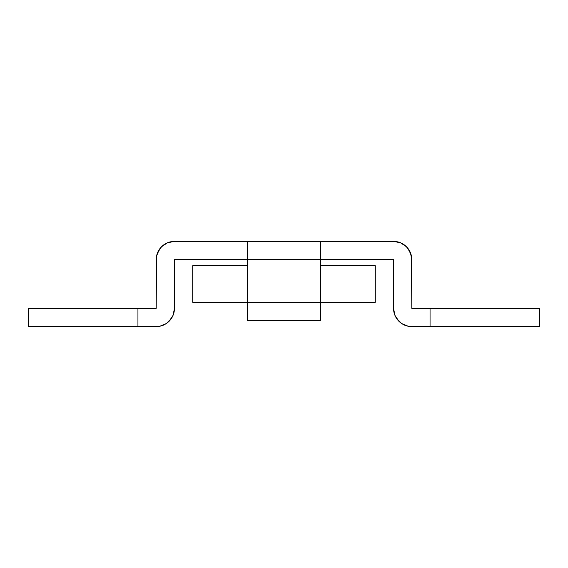 <?xml version="1.0" encoding="UTF-8"?>
<svg xmlns="http://www.w3.org/2000/svg" width="568" height="568" viewBox="0 0 568 568"><rect width="100%" height="100%" fill="white"/><g stroke="black" fill="none" stroke-linecap="round" stroke-linejoin="round"><path stroke-width="0.85" d="M408.236 326.252L539.6 326.6L539.6 308.346L411.8 308.346L411.8 259.654A18.254 18.254 0 0 0 393.546 241.4L174.454 241.4L167.468 242.792L161.546 246.746L159.274 249.515L156.548 256.097L156.2 308.346L137.946 308.346L137.946 326.6L159.764 326.252L166.346 323.526L171.38 318.485L173.07 315.332L174.454 308.346L174.454 259.654L393.546 259.654L393.546 308.346L394.93 315.332L396.62 318.485L401.654 323.526L408.236 326.252L430.054 326.6L430.054 308.346L411.8 308.346L411.452 256.097L408.726 249.515L406.454 246.746L400.532 242.792L393.546 241.4L170.897 241.748M174.454 241.4A18.254 18.254 0 0 0 156.2 259.654L156.2 308.346L137.946 308.346L137.946 326.6L28.4 326.6L156.2 326.6A18.254 18.254 0 0 0 174.454 308.346L174.454 259.654L247.485 259.654L247.485 320.515L320.515 320.515L320.515 302.254L375.285 302.254L375.285 265.746L320.515 265.746L375.285 265.746L375.285 302.254L320.515 302.254L320.515 241.4L320.515 302.254L247.485 302.254L247.485 320.515L320.515 320.515L320.515 302.254L247.485 302.254L247.485 259.654L393.546 259.654L393.546 308.346L394.93 315.332L398.892 321.254M167.468 242.792L161.546 246.746L157.592 252.668M156.2 326.6L159.764 326.252M163.186 325.208L166.346 323.526L169.108 321.254L173.07 315.332M137.946 308.346L28.4 308.346L137.946 308.346M411.8 259.654L410.408 252.668L406.454 246.746M411.8 326.6A18.254 18.254 0 0 1 393.546 308.346M539.6 308.346L430.054 308.346L430.054 326.6L539.6 326.6M247.485 241.4L247.485 259.654L247.485 241.4M192.715 265.746L192.715 302.254L192.715 265.746L247.485 265.746L192.715 265.746M247.485 302.254L192.715 302.254L247.485 302.254M28.4 326.6L28.4 308.346"/></g></svg>
